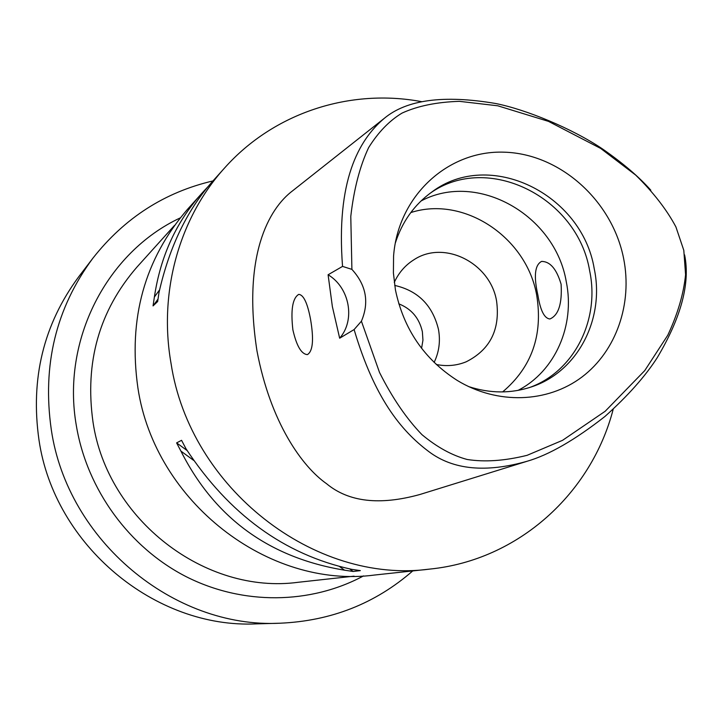 <?xml version="1.0" encoding="UTF-8"?>
<svg xmlns="http://www.w3.org/2000/svg" width="722" height="722" viewBox="0 0 722 722"><rect width="100%" height="100%" fill="white"/><g stroke="black" fill="none" stroke-linecap="round" stroke-linejoin="round"><path stroke-width="1.08" d="M361.415 321.209C369.393 302.347 366.225 285.073 351.903 269.378L350.784 216.438C353.87 189.254 359.827 166.295 368.653 147.568C378.256 132.198 389.384 120.709 402.046 113.092C417.524 105.999 436.62 102.073 459.354 101.333L497.792 105.8L548.521 121.386L600.695 148.443L635.703 175.103C653.284 192.323 666.686 209.588 675.9 226.888L683.806 250.335L685.575 274.685C683.671 293.71 677.741 313.88 667.796 335.188L644.746 370.603L605.18 411.26L562.564 440.321L527.105 455.32C504.795 460.853 484.832 462.242 467.197 459.49C452.062 455.447 436.99 447.171 421.973 434.671C406.54 418.724 392.389 398.002 379.528 372.498L361.415 321.209L354.105 329.566L339.656 338.212L332.373 306.633L328.095 274.766C349.656 287.627 355.621 319.99 339.656 338.212M623.646 258.593C612.31 200.743 560.128 153.714 504.155 152.18C448.209 150.122 397.993 195.743 393.571 256.175L393.409 273.024L395.439 289.928C403.634 329.079 424.22 359.231 457.197 380.404C497.386 404.898 547.592 402.975 581.986 377.001C616.398 350.955 632.589 303.646 623.646 258.593M351.903 269.378L342.544 266.4L328.095 274.766M684.609 254.902C690.358 283.087 681.225 317.364 657.201 357.742C645.197 376.388 627.806 395.936 605.036 416.386C574.847 440.041 548.846 455.013 527.006 461.295C485.753 472.982 453.064 469.787 428.967 451.71C400.448 430.366 374.276 397.398 354.105 329.566M342.544 266.4C336.019 181.33 358.374 140.158 384.321 118.318C406.73 99.645 443.813 94.699 495.59 103.49C526.239 109.573 571.923 128.444 602.256 148.777C622.761 163.019 638.943 176.818 650.802 190.175M310.568 319.44C307.5 303.078 303.556 294.729 298.737 294.386C292.563 298.087 290.605 309.9 292.879 329.828C296.562 345.955 301.408 354.213 307.428 354.601C312.906 351.208 313.953 339.493 310.568 319.44M384.321 118.318L292.843 190.626C268.548 208.721 242.303 256.202 256.969 350.91C270.524 422.668 302.166 466.629 326.57 483.713C348.636 502.043 379.781 505.626 419.996 494.471L527.006 461.295M613.204 409.212C591.462 493.325 518.495 560.119 429.951 569.071C314.837 584.73 189.949 488.442 171.033 363.365C158.407 291.697 179.498 217.71 224.551 168.027C274.116 112.388 350.522 88.219 421.711 101.685M202.692 192.395L187.485 209.335C144.535 259.135 128.02 318.7 137.92 388.021C154.905 501.889 268.746 589.323 374.772 575.01L429.951 569.071M224.551 168.027L214.163 179.607C187.955 208.297 169.562 245.931 159.002 292.518L157.658 301.534L153.055 305.902L154.382 297.004C160.6 255.489 176.944 220.354 203.414 191.583L208.974 185.617M214.163 179.597L214.894 178.794M176.61 442.884L181.565 440.312L185.924 448.642C229.1 514.362 284.315 554.586 351.587 569.315L360.332 570.624L353.166 571.472L344.52 570.181C269.288 557.781 214.759 518.089 180.915 451.106L176.61 442.884L187.124 450.537M174.453 225.472L136.828 267.23C99.23 310.695 84.618 362.291 93.003 422.018C107.352 519.975 205.535 594.847 298.186 582.284L354.06 576.156M180.202 217.927C107.036 252.122 61.126 339.99 76.388 425.899C87.109 489.751 129.346 547.547 186.05 576.607C242.899 605.46 310.532 604.377 363.545 575.903M412.722 570.931C375.269 603.592 330.983 621.019 279.865 623.221C173.803 628.591 67.543 540.76 51.307 429.752C42.075 365.305 55.946 308.113 92.903 258.178C124.563 217.981 164.589 192.232 212.99 180.924M92.903 258.178L78.806 276.652C43.528 324.322 30.252 378.788 38.997 440.05C54.34 545.561 155.356 628.952 256.626 623.862L279.865 623.221M421.576 348.311L422.948 340.134L422.37 331.75C419.302 318.149 411.441 308.845 398.797 303.836M394.681 285.416C418.011 290.713 432.604 305.37 438.471 329.394C440.555 341.082 439.102 352.083 434.121 362.417M436.278 364.484C446.701 366.568 456.683 365.675 466.204 361.794C490.148 349.701 500.283 329.521 496.61 301.255C490.581 263.151 444.346 239.523 413.941 259.749C405.222 265.209 398.67 272.781 394.266 282.455M410.782 212.584C464.047 195.283 526.916 237.502 536.753 295.551C543.061 335.225 531.681 367.345 502.629 391.92M537.872 295.036C540.345 310.46 544.352 318.447 549.902 318.98C558.503 315.333 562.239 303.745 561.102 284.224C556.608 268.999 550.092 261.4 541.545 261.436C534.831 264.983 533.603 276.192 537.872 295.036M518.008 390.394C555.308 371.279 575.253 325.216 566.283 281.815C555.254 215.201 477.549 170.762 421.007 200.996M429.987 193.37C487.585 151.99 577.717 197.359 589.675 270.93C600.054 319.927 574.116 371.686 529.452 387.561M468.524 386.55C490.121 393.589 511.14 393.689 531.609 386.848C577.708 371.758 604.901 318.898 594.242 268.801C582.094 193.848 489.462 148.389 431.828 192.025C414.32 204.633 402.109 221.762 395.214 243.395M349.674 568.927L353.166 571.472M180.915 451.106L193.658 460.383M339.584 566.58L344.52 570.181M157.983 299.134L153.055 305.902M159.571 289.892L154.382 297.004M541.545 261.436L542.096 261.355"/></g></svg>
